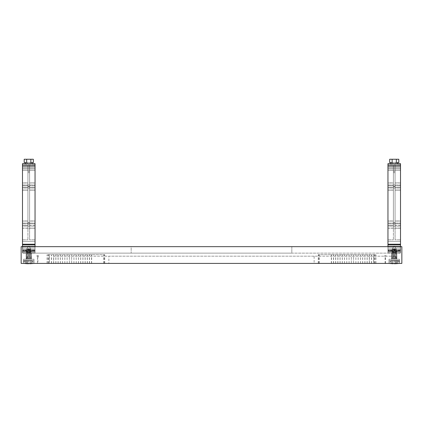 <?xml version="1.0" encoding="UTF-8"?>
<svg xmlns="http://www.w3.org/2000/svg" width="423" height="423" viewBox="0 0 423 423"><rect width="100%" height="100%" fill="white"/><g stroke="black" fill="none" stroke-linecap="round" stroke-linejoin="round"><path stroke-width="0.32" stroke-dasharray="2.12 1.59" d="M29.948 263.735L25.613 263.582L30.731 263.582L30.731 260.367L31.915 260.367L25.613 260.367L31.915 260.367L30.731 260.367L30.731 263.582L31.915 263.582L31.915 260.367L31.915 263.413M25.079 263.413L33.977 263.413L25.079 263.413M25.079 259.225L33.977 259.225L25.079 259.225M32.449 260.6L28.764 260.6L28.764 261.969L33.977 261.969L33.977 260.6L32.449 260.6L33.977 260.6L33.977 261.969L23.551 261.969L23.551 260.6L28.764 260.6L28.764 261.969L23.551 261.969L32.64 261.969L28.764 261.969L28.764 260.6L24.888 260.6L24.888 261.969L28.764 261.969L28.764 260.6L28.764 261.969L28.764 260.6L32.64 260.6L32.64 261.969L32.64 260.6L33.977 260.6L28.764 260.6L32.449 260.6M23.931 260.446L23.931 261.969L26.797 261.969L26.797 260.446L23.931 260.446L26.797 260.367L26.797 261.969L26.797 260.446L23.931 260.446L26.797 260.446L26.797 261.969L25.613 261.969L25.613 260.367L25.613 261.969L23.931 261.969L26.797 261.969L23.931 261.969L23.931 260.446M25.613 263.582L25.613 261.969L25.613 263.582M26.797 263.582L26.797 261.969L26.797 263.582M24.888 260.6L23.551 260.6L23.551 261.969L24.888 261.969L24.888 260.6L28.764 260.6L28.764 261.969L28.764 260.6L24.888 260.6M30.435 259.225L26.406 259.225L30.435 259.225M30.435 252.145L30.884 252.145L31.122 258.696L30.884 252.145L29.806 252.145L29.806 258.696L27.722 258.696L27.722 252.145L26.644 252.145L26.406 258.696L26.644 252.145L27.722 252.145L27.722 258.696L29.806 258.696L29.806 252.145L29.034 252.145L29.034 258.696L29.806 258.696L27.722 258.696L29.806 258.696L29.806 252.145L30.884 252.145L30.107 252.145L30.107 258.696L31.122 258.696L30.884 252.145L30.884 258.696L30.107 258.696L30.107 252.145L30.884 252.145L30.435 252.145M28.494 252.145L28.494 258.696L29.806 258.696L27.722 258.696L27.722 252.145L29.034 252.145L29.034 258.696L29.034 252.145L27.722 252.145L27.722 258.696L28.494 258.696L28.494 252.145L28.494 258.696L28.494 252.145L29.806 252.145L29.806 258.696L29.034 258.696L29.034 252.145L26.644 252.145L27.421 252.145L27.421 258.696L26.406 258.696L26.644 252.145L26.644 258.696L27.421 258.696L27.421 252.145L26.644 252.145L28.494 252.145M30.593 252.145L26.173 252.145L30.593 252.145M30.593 251.844L26.173 251.844L30.593 251.844M30.435 251.611L26.406 251.611L27.093 251.611L29.399 249.633L26.728 249.633L26.475 250.543L27.093 251.611L30.435 251.611L28.13 249.633L30.8 249.633L31.053 250.543L30.435 251.611L31.122 251.611L30.435 251.611L31.053 250.543L30.8 249.633L28.13 249.633L30.435 251.611L27.093 251.611L30.435 251.611M29.192 246.281L28.156 246.281L29.192 246.281M30.583 248.698L30.879 250.152L30.583 248.698M28.241 249.099L30.757 249.099L28.241 249.099M28.045 250.152L28.346 248.698L28.045 250.152M26.945 248.698L26.649 250.152L26.945 248.698M29.287 249.099L26.771 249.099L29.287 249.099M29.483 250.152L29.182 248.698L29.483 250.152M397.921 263.413L389.023 263.413L397.921 263.413M397.921 259.225L389.023 259.225L397.921 259.225M390.551 260.6L394.236 260.6L394.236 261.969L389.023 261.969L389.023 260.6L390.551 260.6L389.023 260.6L389.023 261.969L399.449 261.969L399.449 260.6L394.236 260.6L394.236 261.969L399.449 261.969L390.36 261.969L394.236 261.969L394.236 260.6L398.112 260.6L398.112 261.969L394.236 261.969L394.236 260.6L394.236 261.969L394.236 260.6L390.36 260.6L390.36 261.969L390.36 260.6L389.023 260.6L394.236 260.6L390.551 260.6M399.069 260.446L399.069 261.969L396.203 261.969L396.203 260.446L399.069 260.446L391.085 260.367L397.387 260.367L396.203 260.367L396.203 261.969L396.203 260.446L399.069 260.446L396.203 260.446L396.203 261.969L397.387 261.969L397.387 260.367L397.387 261.969L399.069 261.969L396.203 261.969L399.069 261.969L399.069 260.446M394.236 263.735L397.387 263.582L397.387 261.969L397.387 263.582L396.203 263.582L396.203 261.969L396.203 263.582L391.085 263.582L391.085 260.367L391.085 263.582L393.052 263.735M398.112 260.6L399.449 260.6L399.449 261.969L398.112 261.969L398.112 260.6L394.236 260.6L394.236 261.969L394.236 260.6L398.112 260.6M392.269 263.582L392.269 260.367L392.269 263.582L391.085 263.582L392.269 263.582M392.565 259.225L396.594 259.225L392.565 259.225M392.565 252.145L392.116 252.145L391.878 258.696L392.116 252.145L393.194 252.145L393.194 258.696L395.278 258.696L395.278 252.145L396.356 252.145L396.594 258.696L396.356 252.145L395.278 252.145L395.278 258.696L393.194 258.696L393.194 252.145L393.966 252.145L393.966 258.696L393.194 258.696L395.278 258.696L393.194 258.696L393.194 252.145L392.116 252.145L392.893 252.145L392.893 258.696L391.878 258.696L392.116 252.145L392.116 258.696L392.893 258.696L392.893 252.145L392.116 252.145L392.565 252.145M394.506 252.145L394.506 258.696L393.194 258.696L395.278 258.696L395.278 252.145L393.966 252.145L393.966 258.696L393.966 252.145L395.278 252.145L395.278 258.696L394.506 258.696L394.506 252.145L394.506 258.696L394.506 252.145L393.194 252.145L393.194 258.696L393.966 258.696L393.966 252.145L396.356 252.145L395.579 252.145L395.579 258.696L396.594 258.696L396.356 252.145L396.356 258.696L395.579 258.696L395.579 252.145L396.356 252.145L394.506 252.145M392.407 252.145L396.827 252.145L392.407 252.145M392.407 251.844L396.827 251.844L392.407 251.844M392.565 251.611L396.594 251.611L395.907 251.611L393.602 249.633L396.272 249.633L396.525 250.543L395.907 251.611L392.565 251.611L394.87 249.633L392.2 249.633L391.947 250.543L392.565 251.611L391.878 251.611L392.565 251.611L391.947 250.543L392.2 249.633L394.87 249.633L392.565 251.611L395.907 251.611L392.565 251.611M393.808 246.281L394.844 246.281L393.808 246.281M392.417 248.698L392.121 250.152L392.417 248.698M394.759 249.099L392.243 249.099L394.759 249.099M394.955 250.152L394.654 248.698L394.955 250.152M396.055 248.698L396.351 250.152L396.055 248.698M393.713 249.099L396.229 249.099L393.713 249.099M393.517 250.152L393.818 248.698L393.517 250.152M395.579 252.145L395.579 258.696L395.579 252.145L396.356 252.145L395.579 252.145M393.966 252.145L393.194 252.145L393.966 252.145M392.893 252.145L392.893 258.696L392.893 252.145L392.116 252.145L392.893 252.145M393.602 249.633L395.907 251.611L396.525 250.543L396.272 249.633L393.602 249.633M395.907 251.611L396.594 251.611L395.907 251.611M28.764 263.735L31.915 263.508M27.421 252.145L27.421 258.696L27.421 252.145L26.644 252.145L27.421 252.145M29.034 252.145L29.806 252.145L29.034 252.145M30.107 252.145L30.107 258.696L30.107 252.145L30.884 252.145L30.107 252.145M29.399 249.633L27.093 251.611L26.475 250.543L26.728 249.633L29.399 249.633M27.093 251.611L26.406 251.611L27.093 251.611M400.518 223.058L400.518 226.104L387.954 226.104L387.954 223.058L400.518 223.058L387.954 223.058L387.954 226.104L400.518 226.104L400.518 223.058M400.518 184.988L400.518 188.034L387.954 188.034L387.954 184.988L400.518 184.988L387.954 184.988L387.954 188.034L400.518 188.034L400.518 184.988M389.668 159.254L389.668 162.606L392.132 162.606L392.132 159.254L389.668 159.254L396.34 159.254L392.132 159.254L392.132 162.606L390.847 162.606L390.847 163.669L397.625 163.669L397.625 162.606L396.34 162.606L398.804 162.606L398.804 159.254L396.34 159.254L396.34 162.606L396.34 159.254L398.804 159.254L389.668 159.254M390.847 162.606L392.132 162.606L389.668 162.606L392.132 162.606L390.847 162.606L392.132 162.606L392.132 159.254M395.759 163.902L395.759 162.379L392.713 162.379L392.713 163.902L395.759 163.902L392.713 163.902L392.713 162.379L395.759 162.379L395.759 163.902L392.713 163.902L395.759 163.902M396.34 159.254L396.34 162.606L397.625 162.606M397.625 163.669L390.847 163.669M393.401 190.128L387.954 190.128L387.954 182.895L393.401 182.895L393.401 190.128L393.401 171.474L395.071 171.474L395.071 182.895L400.518 182.895L400.518 190.128L395.071 190.128L395.071 220.965L400.518 220.965L400.518 228.198L395.071 228.198L395.071 190.128L400.518 190.128L400.518 220.965L395.071 220.965L395.071 227.791L395.071 171.474L393.401 171.474L393.401 228.198L387.954 228.198L387.954 220.965L393.401 220.965L393.401 190.128L393.401 228.658L393.401 220.965L387.954 220.965L387.954 252.753L387.954 163.669L387.954 165.345L393.401 165.345L393.401 182.995L387.954 182.995L387.954 185.75L393.401 185.75L393.401 165.345L387.954 165.345L393.401 165.345L393.401 185.75L387.954 185.75L393.401 185.75L387.954 185.75L387.954 165.345L387.954 182.995L393.401 182.995L393.401 165.345L387.954 165.345L387.954 168.772L387.954 163.902L387.954 220.965L387.954 190.128L393.401 190.128M387.954 190.033L393.401 190.033L393.401 187.273L387.954 187.273L387.954 223.82L393.401 223.82L393.401 187.273L393.401 221.065L387.954 221.065L393.401 221.065L393.401 223.82L393.401 190.033L387.954 190.033L387.954 187.273L393.401 187.273L387.954 187.273L393.401 187.273L393.401 223.82L387.954 223.82L393.401 223.82L387.954 223.82L387.954 190.033M395.071 190.033L400.518 190.033L400.518 187.273L395.071 187.273L395.071 190.033L395.071 187.273L400.518 187.273L400.518 223.82L400.518 221.065L395.071 221.065L395.071 223.82L400.518 223.82L395.071 223.82L400.518 223.82L395.071 223.82L395.071 187.273L395.071 223.82L395.071 190.033L395.071 221.065L400.518 221.065L400.518 190.033L395.071 190.033M400.518 182.995L395.071 182.995L395.071 185.75L400.518 185.75L400.518 165.345L400.518 185.75L395.071 185.75L400.518 185.75L395.071 185.75L395.071 165.345L400.518 165.345L400.518 168.772L400.518 163.902L400.518 182.895L395.071 182.895L395.071 171.474L393.401 171.474L393.401 182.895L387.954 182.895L387.954 170.448L400.518 170.448L387.954 170.448L387.954 168.925L400.518 168.925L387.954 168.925L387.954 164.811L400.518 164.811L387.954 164.811L400.518 164.811L387.954 164.811L387.954 163.902L400.518 163.902L387.954 163.902L400.518 163.902L387.954 163.902L387.954 165.573L400.518 165.573L387.954 165.573L400.518 165.573L387.954 165.573L387.954 167.096L400.518 167.096L400.518 163.902L400.518 170.448L387.954 170.448L400.518 170.448L400.518 252.753L400.518 163.669L400.518 165.345L387.954 165.345L387.954 185.75L387.954 165.345L387.954 168.772L387.954 167.096L400.518 167.096L400.518 168.772L387.954 168.772L400.518 168.772L387.954 168.772L400.518 168.772L400.518 166.715L387.954 166.715L400.518 166.715L400.518 165.345L395.071 165.345L395.071 185.75L395.071 165.345L400.518 165.345L395.071 165.345L395.071 182.995L400.518 182.995L400.518 185.75L400.518 165.345L400.518 182.995M387.954 228.103L393.401 228.103L393.401 225.343L387.954 225.343L387.954 239.809L387.954 225.343L393.401 225.343L393.401 239.809L393.401 225.343L393.401 239.809L393.401 228.103L387.954 228.103L387.954 225.343L393.401 225.343L387.954 225.343L387.954 239.809L393.401 239.809L387.954 239.809L393.401 239.809L387.954 239.809L387.954 228.103M400.518 225.343L395.071 225.343L395.071 228.103L400.518 228.103L400.518 239.809L400.518 228.103L395.071 228.103L395.071 225.343L395.071 239.809L395.071 228.103L395.071 239.809L400.518 239.809L400.518 225.343L400.518 239.809L395.071 239.809L400.518 239.809L395.071 239.809L395.071 225.343L400.518 225.343M400.518 249.406L400.518 246.091L400.518 250.353L400.518 249.406L387.954 249.406L387.954 250.353L387.954 246.091L387.954 250.353L387.954 249.406L400.518 249.406L387.954 249.406L400.518 249.406L387.954 249.406L400.518 249.406L387.954 249.406L400.518 249.406L400.518 247.994L387.954 247.994L400.518 247.994L387.954 247.994L400.518 247.994L400.518 241.332L400.518 246.091L387.954 246.091L387.954 241.332L387.954 246.091L400.518 246.091L387.954 246.091L400.518 246.091L400.518 241.332L387.954 241.332L400.518 241.332L387.954 241.332L400.518 241.332L400.518 249.406M387.954 244.23L400.518 244.23L387.954 244.23L387.954 228.198L393.401 228.198L393.401 228.658L395.071 228.658L395.071 227.791L395.071 228.658L393.401 228.658L393.401 171.474L395.071 171.474L395.071 228.658L395.071 228.198L400.518 228.198L400.518 244.23L387.954 244.23L387.954 252.753L387.954 246.662L387.954 252.753L400.518 252.753L387.954 252.753L400.518 252.753L387.954 252.753L400.518 252.753L387.954 252.753L400.518 252.753L387.954 252.753L400.518 252.753L400.518 250.194L400.518 252.753L400.518 251.611L387.954 251.611L400.518 251.611L387.954 251.611L400.518 251.611L400.518 252.753L400.518 246.662L387.954 246.662L400.518 246.662L400.518 252.753L387.954 252.753L387.954 246.662L387.954 252.753L400.518 252.753L400.518 246.662L387.954 246.662L400.518 246.662L400.518 252.753L387.954 252.753L387.954 246.662M400.518 163.669L387.954 163.669L387.954 165.345L400.518 165.345L400.518 163.669L387.954 163.669L400.518 163.669M400.518 244.23L400.518 244.758L387.954 244.758M400.518 244.758L400.518 250.739L387.954 250.739L400.518 250.739L387.954 250.739L400.518 250.739L400.518 251.082L387.954 251.082L400.518 251.082L387.954 251.082L400.518 251.082L400.518 251.611L400.518 246.662M35.046 223.058L35.046 226.104L22.482 226.104L22.482 223.058L35.046 223.058L22.482 223.058L22.482 226.104L35.046 226.104L35.046 223.058M35.046 184.988L35.046 188.034L22.482 188.034L22.482 184.988L35.046 184.988L22.482 184.988L22.482 188.034L35.046 188.034L35.046 184.988M24.196 159.254L24.196 162.606L26.66 162.606L26.66 159.254L24.196 159.254L30.868 159.254L26.66 159.254L26.66 162.606L25.375 162.606L25.375 163.669L32.153 163.669L32.153 162.606L30.868 162.606L33.332 162.606L33.332 159.254L30.868 159.254L30.868 162.606L30.868 159.254L33.332 159.254L24.196 159.254M25.375 162.606L26.66 162.606L24.196 162.606L26.66 162.606L25.375 162.606L26.66 162.606L26.66 159.254M30.287 163.902L30.287 162.379L27.241 162.379L27.241 163.902L30.287 163.902L27.241 163.902L27.241 162.379L30.287 162.379L30.287 163.902L27.241 163.902L30.287 163.902M30.868 159.254L30.868 162.606L32.153 162.606M32.153 163.669L25.375 163.669M27.929 190.128L22.482 190.128L22.482 182.895L27.929 182.895L27.929 190.128L27.929 171.474L29.599 171.474L29.599 182.895L35.046 182.895L35.046 190.128L29.599 190.128L29.599 220.965L35.046 220.965L35.046 228.198L29.599 228.198L29.599 190.128L35.046 190.128L35.046 220.965L29.599 220.965L29.599 227.791L29.599 171.474L27.929 171.474L27.929 228.198L22.482 228.198L22.482 220.965L27.929 220.965L27.929 190.128L27.929 228.658L27.929 220.965L22.482 220.965L22.482 252.753L22.482 163.669L22.482 165.345L27.929 165.345L27.929 182.995L22.482 182.995L22.482 185.75L27.929 185.75L27.929 165.345L22.482 165.345L27.929 165.345L27.929 185.75L22.482 185.75L27.929 185.75L22.482 185.75L22.482 165.345L22.482 182.995L27.929 182.995L27.929 165.345L22.482 165.345L22.482 168.772L22.482 163.902L22.482 220.965L22.482 190.128L27.929 190.128M22.482 190.033L27.929 190.033L27.929 187.273L22.482 187.273L22.482 223.82L27.929 223.82L27.929 187.273L27.929 221.065L22.482 221.065L27.929 221.065L27.929 223.82L27.929 190.033L22.482 190.033L22.482 187.273L27.929 187.273L22.482 187.273L27.929 187.273L27.929 223.82L22.482 223.82L27.929 223.82L22.482 223.82L22.482 190.033M29.599 190.033L35.046 190.033L35.046 187.273L29.599 187.273L29.599 190.033L29.599 187.273L35.046 187.273L35.046 223.82L35.046 221.065L29.599 221.065L29.599 223.82L35.046 223.82L29.599 223.82L35.046 223.82L29.599 223.82L29.599 187.273L29.599 223.82L29.599 190.033L29.599 221.065L35.046 221.065L35.046 190.033L29.599 190.033M35.046 182.995L29.599 182.995L29.599 185.75L35.046 185.75L35.046 165.345L35.046 185.75L29.599 185.75L35.046 185.75L29.599 185.75L29.599 165.345L35.046 165.345L35.046 168.772L35.046 163.902L35.046 182.895L29.599 182.895L29.599 171.474L27.929 171.474L27.929 182.895L22.482 182.895L22.482 170.448L35.046 170.448L22.482 170.448L22.482 168.925L35.046 168.925L22.482 168.925L22.482 164.811L35.046 164.811L22.482 164.811L35.046 164.811L22.482 164.811L22.482 163.902L35.046 163.902L22.482 163.902L35.046 163.902L22.482 163.902L22.482 165.573L35.046 165.573L22.482 165.573L35.046 165.573L22.482 165.573L22.482 167.096L35.046 167.096L35.046 163.902L35.046 170.448L22.482 170.448L35.046 170.448L35.046 252.753L35.046 163.669L35.046 165.345L22.482 165.345L22.482 185.75L22.482 165.345L22.482 168.772L22.482 167.096L35.046 167.096L35.046 168.772L22.482 168.772L35.046 168.772L22.482 168.772L35.046 168.772L35.046 166.715L22.482 166.715L35.046 166.715L35.046 165.345L29.599 165.345L29.599 185.75L29.599 165.345L35.046 165.345L29.599 165.345L29.599 182.995L35.046 182.995L35.046 185.75L35.046 165.345L35.046 182.995M22.482 228.103L27.929 228.103L27.929 225.343L22.482 225.343L22.482 239.809L22.482 225.343L27.929 225.343L27.929 239.809L27.929 225.343L27.929 239.809L27.929 228.103L22.482 228.103L22.482 225.343L27.929 225.343L22.482 225.343L22.482 239.809L27.929 239.809L22.482 239.809L27.929 239.809L22.482 239.809L22.482 228.103M35.046 225.343L29.599 225.343L29.599 228.103L35.046 228.103L35.046 239.809L35.046 228.103L29.599 228.103L29.599 225.343L29.599 239.809L29.599 228.103L29.599 239.809L35.046 239.809L35.046 225.343L35.046 239.809L29.599 239.809L35.046 239.809L29.599 239.809L29.599 225.343L35.046 225.343M35.046 249.406L35.046 246.091L35.046 250.353L35.046 249.406L22.482 249.406L22.482 250.353L22.482 246.091L22.482 250.353L22.482 249.406L35.046 249.406L22.482 249.406L35.046 249.406L22.482 249.406L35.046 249.406L22.482 249.406L35.046 249.406L35.046 247.994L22.482 247.994L35.046 247.994L22.482 247.994L35.046 247.994L35.046 241.332L35.046 246.091L22.482 246.091L22.482 241.332L22.482 246.091L35.046 246.091L22.482 246.091L35.046 246.091L35.046 241.332L22.482 241.332L35.046 241.332L22.482 241.332L35.046 241.332L35.046 249.406M22.482 244.23L35.046 244.23L22.482 244.23L22.482 228.198L27.929 228.198L27.929 228.658L29.599 228.658L29.599 227.791L29.599 228.658L27.929 228.658L27.929 171.474L29.599 171.474L29.599 228.658L29.599 228.198L35.046 228.198L35.046 244.23L22.482 244.23L22.482 252.753L22.482 246.662L22.482 252.753L35.046 252.753L22.482 252.753L35.046 252.753L22.482 252.753L35.046 252.753L22.482 252.753L35.046 252.753L22.482 252.753L35.046 252.753L35.046 250.194L35.046 252.753L35.046 251.611L22.482 251.611L35.046 251.611L22.482 251.611L35.046 251.611L35.046 252.753L35.046 246.662L22.482 246.662L35.046 246.662L35.046 252.753L22.482 252.753L22.482 246.662L22.482 252.753L35.046 252.753L35.046 246.662L22.482 246.662L35.046 246.662L35.046 252.753L22.482 252.753L22.482 246.662M35.046 163.669L22.482 163.669L22.482 165.345L35.046 165.345L35.046 163.669L22.482 163.669L35.046 163.669M35.046 244.23L35.046 244.758L22.482 244.758M35.046 244.758L35.046 250.739L22.482 250.739L35.046 250.739L22.482 250.739L35.046 250.739L35.046 251.082L22.482 251.082L35.046 251.082L22.482 251.082L35.046 251.082L35.046 251.611L35.046 246.662M387.954 223.058L387.954 226.104L387.954 223.058M387.954 184.988L387.954 188.034L387.954 184.988M392.713 162.379L395.759 162.379L392.713 162.379M400.518 187.273L400.518 223.82L400.518 187.273L395.071 187.273L400.518 187.273M22.482 223.058L22.482 226.104L22.482 223.058M22.482 184.988L22.482 188.034L22.482 184.988M27.241 162.379L30.287 162.379L27.241 162.379M35.046 187.273L35.046 223.82L35.046 187.273L29.599 187.273L35.046 187.273M33.977 263.413L23.551 263.413L23.551 259.225L33.977 259.225L23.551 259.225L33.977 259.225L33.977 263.413L23.551 263.413L23.551 259.225L23.551 260.6L23.551 259.225L33.977 259.225L33.977 263.413L23.551 263.413L33.977 263.413L33.977 261.969L33.977 263.413M399.449 263.413L389.023 263.413L389.023 259.225L399.449 259.225L389.023 259.225L399.449 259.225L399.449 263.413L389.023 263.413L389.023 259.225L389.023 260.6L389.023 259.225L399.449 259.225L399.449 263.413L389.023 263.413L399.449 263.413L399.449 261.969L399.449 263.413M386.188 255.799L386.188 256.179L384.518 256.179L384.518 255.799L386.188 255.799L384.518 255.799M38.482 255.799L38.482 256.179L36.812 256.179L36.812 255.799L38.482 255.799L36.812 255.799M31.355 252.753L26.173 252.753L26.173 259.225L31.355 259.225L31.355 252.753L26.173 252.753L26.173 259.225L31.355 259.225L31.355 252.753L26.173 252.753L31.355 252.753M396.827 252.753L391.645 252.753L391.645 259.225L396.827 259.225L396.827 252.753L391.645 252.753L391.645 259.225L396.827 259.225L396.827 252.753L391.645 252.753L396.827 252.753M396.827 259.225L391.645 259.225L396.827 259.225M31.355 259.225L26.173 259.225L31.355 259.225M36.812 256.179L38.482 256.179M384.518 256.179L386.188 256.179M291.828 246.662L291.828 253.134L131.172 253.134L131.172 246.662L291.828 246.662L291.828 253.134L400.327 253.134L400.327 246.662L22.673 246.662L131.172 246.662L131.172 253.134L22.673 253.134L400.327 253.134L400.327 246.662L291.828 246.662M21.15 246.662L401.85 246.662L401.85 263.413L21.15 263.413L21.15 246.662M22.673 246.662L22.673 253.134L22.673 246.662M374.44 254.657L318.276 254.657L375.962 254.657L374.44 254.657L374.44 263.413L375.962 263.413L373.551 263.413L373.551 254.657M373.551 263.413L374.44 263.413M331.368 263.413L331.368 254.657M331.51 263.413L331.51 254.657M333.615 263.413L333.615 254.657M333.483 263.413L333.483 254.657M335.64 263.413L335.64 254.657M335.751 263.413L335.751 254.657M337.924 263.413L337.924 254.657M337.824 263.413L337.824 254.657M340.034 263.413L340.034 254.657M340.113 263.413L340.113 254.657M342.334 263.413L342.334 254.657M342.265 263.413L342.265 254.657M344.507 263.413L344.507 254.657M344.56 263.413L344.56 254.657M346.807 263.413L346.807 254.657M346.77 263.413L346.77 254.657M349.049 263.413L349.049 254.657M349.07 263.413L349.07 254.657M351.339 263.413L351.339 254.657L351.333 263.413M353.617 263.413L353.617 254.657L353.617 263.413M355.886 263.413L355.886 254.657M355.902 263.413L355.902 254.657M358.175 263.413L358.175 254.657M358.144 263.413L358.144 254.657M360.401 263.413L360.401 254.657M360.444 263.413L360.444 254.657M362.707 263.413L362.707 254.657M362.643 263.413L362.643 254.657M364.875 263.413L364.875 254.657M364.954 263.413L364.954 254.657M367.175 263.413L367.175 254.657M367.085 263.413L367.085 254.657M369.268 263.413L369.268 254.657M369.374 263.413L369.374 254.657M371.547 263.413L371.547 254.657M371.426 263.413L371.426 254.657M373.683 263.413L373.683 254.657M375.962 263.413L375.962 254.657M48.56 254.657L104.724 254.657L47.038 254.657L48.56 254.657L48.56 263.413L47.038 263.413L49.449 263.413L49.449 254.657M49.449 263.413L48.56 263.413M91.632 263.413L91.632 254.657M91.49 263.413L91.49 254.657M89.385 263.413L89.385 254.657M89.517 263.413L89.517 254.657M87.36 263.413L87.36 254.657M87.249 263.413L87.249 254.657M85.076 263.413L85.076 254.657M85.176 263.413L85.176 254.657M82.966 263.413L82.966 254.657M82.887 263.413L82.887 254.657M80.666 263.413L80.666 254.657M80.735 263.413L80.735 254.657M78.493 263.413L78.493 254.657M78.44 263.413L78.44 254.657M76.193 263.413L76.193 254.657M76.23 263.413L76.23 254.657M73.951 263.413L73.951 254.657M73.93 263.413L73.93 254.657M71.661 263.413L71.661 254.657L71.667 263.413M69.383 263.413L69.383 254.657L69.383 263.413M67.114 263.413L67.114 254.657M67.098 263.413L67.098 254.657M64.825 263.413L64.825 254.657M64.856 263.413L64.856 254.657M62.599 263.413L62.599 254.657M62.556 263.413L62.556 254.657M60.293 263.413L60.293 254.657M60.357 263.413L60.357 254.657M58.125 263.413L58.125 254.657M58.046 263.413L58.046 254.657M55.825 263.413L55.825 254.657M55.915 263.413L55.915 254.657M53.732 263.413L53.732 254.657M53.626 263.413L53.626 254.657M51.453 263.413L51.453 254.657M51.574 263.413L51.574 254.657M49.317 263.413L49.317 254.657M47.038 263.413L47.038 254.657M369.337 256.179L314.136 256.179L314.136 263.413L369.337 263.413L369.337 256.179L395.759 256.179L395.759 263.413L395.759 256.179L108.864 256.179L108.864 263.413L53.663 263.413L53.663 256.179L108.864 256.179M108.864 263.413L369.337 263.413M314.136 256.179L53.663 256.179M37.901 256.179L37.901 263.413L27.241 263.413L27.241 256.179L27.241 263.413L53.663 263.413M385.099 263.413L385.099 256.179M37.901 263.413L314.136 263.413M395.071 224.132L393.401 224.132L395.071 224.132M395.071 172.658L393.401 172.658L395.071 172.658M395.071 186.347L393.401 186.347L395.071 186.347M395.071 186.686L393.401 186.686L395.071 186.686M395.071 222.784L393.401 222.784L395.071 222.784M400.518 250.194L387.954 250.194L400.518 250.194M400.518 250.294L387.954 250.294L400.518 250.294M400.518 250.162L387.954 250.162L400.518 250.162M29.599 224.132L27.929 224.132L29.599 224.132M29.599 172.658L27.929 172.658L29.599 172.658M29.599 186.347L27.929 186.347L29.599 186.347M29.599 186.686L27.929 186.686L29.599 186.686M29.599 222.784L27.929 222.784L29.599 222.784M35.046 250.194L22.482 250.194L35.046 250.194M35.046 250.294L22.482 250.294L35.046 250.294M35.046 250.162L22.482 250.162L35.046 250.162M319.413 263.413L319.413 254.657M318.715 263.413L318.715 254.657M375.042 263.413L375.042 254.657M103.587 263.413L103.587 254.657M104.285 263.413L104.285 254.657M47.958 263.413L47.958 254.657M385.48 263.413L385.48 256.179M37.52 263.413L37.52 256.179M23.556 263.413L23.551 261.969L23.551 263.413M33.977 259.225L33.977 260.6L33.977 259.225M31.122 258.696L31.122 259.225L31.122 258.696M26.406 258.696L26.406 259.225L26.406 258.696M27.395 252.145L27.395 258.696L27.395 252.145M30.133 252.145L30.133 258.696L30.133 252.145M31.355 251.844L31.053 250.543L31.355 251.844M29.372 246.281L30.757 249.099L29.372 246.281M26.406 251.611L26.475 250.543L26.406 251.611M26.771 249.099L28.156 246.281L26.771 249.099M399.449 259.225L399.449 260.6L399.449 259.225M389.023 261.969L389.028 263.413L389.023 261.969M391.878 258.696L391.878 259.225L391.878 258.696M396.594 258.696L396.594 259.225L396.594 258.696M395.605 252.145L395.605 258.696L395.605 252.145M392.867 252.145L392.867 258.696L392.867 252.145M391.645 251.844L391.947 250.543L391.645 251.844M393.628 246.281L392.243 249.099L393.628 246.281M396.594 251.611L396.525 250.543L396.594 251.611M396.229 249.099L394.844 246.281L396.229 249.099M400.518 250.353L387.954 250.353L400.518 250.353M35.046 250.353L22.482 250.353L35.046 250.353M318.276 263.413L318.276 254.657M104.724 263.413L104.724 254.657"/><path stroke-width="0.63" d="M393.052 263.735L389.023 263.413L397.387 263.582L394.236 263.735M28.764 263.735L25.613 263.582L33.977 263.413L29.948 263.735M398.804 159.254L398.804 162.606L396.34 162.606L396.34 159.254L398.804 159.254M390.847 163.669L390.847 162.606M397.625 162.606L397.625 163.669M392.132 159.254L392.132 162.606L389.668 162.606L389.668 159.254L396.34 159.254M387.954 246.662L387.954 163.669L400.518 163.669L400.518 246.662M387.954 244.758L400.518 244.758M387.954 244.23L400.518 244.23M33.332 159.254L33.332 162.606L30.868 162.606L30.868 159.254L33.332 159.254M25.375 163.669L25.375 162.606M32.153 162.606L32.153 163.669M26.66 159.254L26.66 162.606L24.196 162.606L24.196 159.254L30.868 159.254M22.482 246.662L22.482 163.669L35.046 163.669L35.046 246.662M22.482 244.758L35.046 244.758M22.482 244.23L35.046 244.23M401.85 246.662L21.15 246.662L21.15 263.413L401.85 263.413L401.85 246.662M27.58 263.735L23.551 263.413L27.58 263.735M395.42 263.735L399.449 263.413L395.42 263.735"/></g></svg>
